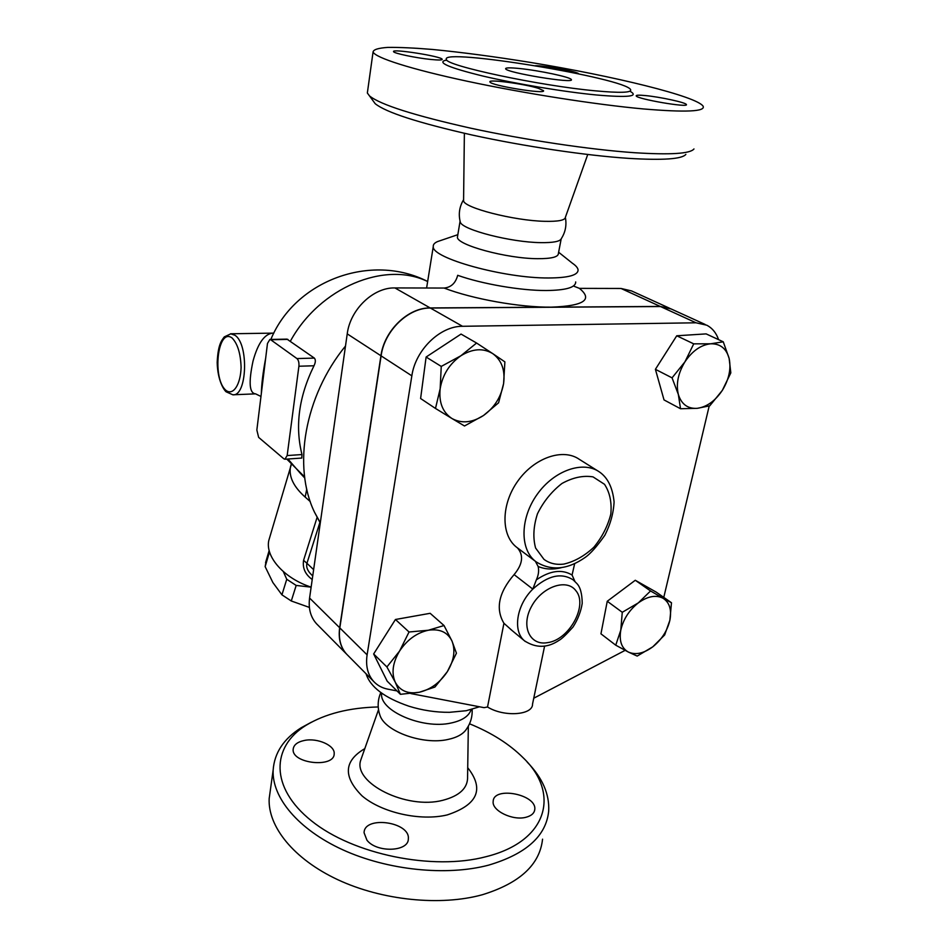 <?xml version="1.0" encoding="UTF-8"?>
<svg xmlns="http://www.w3.org/2000/svg" width="948" height="948" viewBox="0 0 948 948"><rect width="100%" height="100%" fill="white"/><g stroke="black" fill="none" stroke-linecap="round" stroke-linejoin="round"><path stroke-width="1.42" d="M519.504 68.517C539.116 70.46 570.886 77.191 571.312 79.561C575.317 84.064 505.722 72.617 505.628 68.754C505.485 67.652 510.107 67.569 519.504 68.517M595.32 90.83C619.933 93.094 631.7 92.726 630.645 89.74C626.545 78.246 439.469 47.436 446.425 59.44C445.074 65.531 539.388 85.747 595.32 90.83M643.621 108.961C685.724 112.492 705.549 111.591 703.12 106.235C696.91 96.329 613.723 76.089 530.785 62.485C494.678 56.655 461.925 52.318 432.525 49.462C414.454 47.957 399.558 47.27 387.862 47.4C378.394 48.028 373.453 49.557 373.062 51.986C375.195 57.686 410.52 69.121 467.352 81.267C524.078 93.39 596.019 104.659 643.621 108.961M645.126 95.547C659.701 96.862 685.985 102.55 686.352 104.493C689.457 108.06 636.452 98.959 636.203 95.89C636.001 95.084 638.976 94.966 645.126 95.547M535.478 65.708C544.65 65.483 578.541 71.847 578.647 73.826M430.759 59.451C415.852 57.97 393.527 53.254 393.574 51.642C391.323 48.407 441.91 56.394 442.206 59.309C442.313 60.174 438.486 60.21 430.759 59.451M538.393 88.33L543.465 90.641C546.771 94.658 490.187 85.486 489.95 81.943C487.627 78.945 524.41 83.827 538.393 88.33M373.062 51.986L367.35 93.011L369.519 95.938C380.468 104.742 414.193 115.478 470.67 128.17C524.943 139.948 590.296 149.677 634.65 152.723C670.449 154.974 690.227 153.718 693.972 148.954M685.854 154.394C682.015 159.098 662.948 160.425 628.643 158.363C586.172 155.579 523.912 146.347 472.116 135.019C418.198 122.825 385.883 112.374 375.183 103.676L373.014 100.713M463.584 199.649L463.572 200.798C463.856 207.778 513.852 220.647 544.508 221.311C558.171 221.654 565.138 220.292 565.411 217.246L587.736 154.5M460.029 221.014L460.361 222.318C462.778 229.914 510.984 242.297 540.526 242.629C553.253 242.83 560.197 241.479 561.346 238.588C565.446 232.13 566.797 225.103 565.387 217.53M270.381 789.968L269.173 798.607C267.774 826.419 293.442 858.947 337.772 879.697C382.056 900.399 440.595 906.335 482.449 894.711C519.788 883.157 539.827 864.647 542.552 839.17M366.935 840.177L364.079 832.771C364.139 815.399 410.33 821.786 408.327 838.861C408.707 851.861 376.593 853.022 366.935 840.177M304.355 740.459C317.367 737.651 335.106 745.448 334.182 753.719C334.597 768.318 291.439 763.697 293.169 749.275C293.679 744.879 297.411 741.94 304.355 740.459M526.057 817.247C512.844 820.992 491.668 810.67 493.173 801.427C493.422 785.963 536.864 794.329 534.779 809.462C534.328 813.218 531.413 815.813 526.057 817.247M347.537 655.08L346.458 653.99C340.462 647.306 338.199 638.561 339.657 627.742L380.93 355.761C384.224 330.579 408.197 307.46 430.191 307.946L660.282 306.441L670.224 308.527M669.312 308.124L631.534 290.918L621.011 288.465L579.406 288.37L574.133 286.296M625.111 650.364L533.748 698.226M311.501 722.151L301.18 727.756C283.725 738.741 274.375 752.866 273.142 770.155C271.851 797.304 297.85 829.227 342.643 849.74C387.376 870.217 446.413 876.319 488.516 865.169C526.057 854.065 546.107 836.077 548.679 811.204C549.627 794.163 542.446 777.787 527.159 762.05M469.521 723.786C491.502 732.721 509.408 744.073 523.249 757.855C559.901 792.931 548.513 841.101 486.217 856.648C432.833 870.928 353.012 854.421 311.525 820.897C269.599 787.492 271.353 746.562 306.097 725.279C325.188 713.761 349.231 707.658 378.228 706.959M379.307 713.287L380.077 715.657C385.457 731.619 423.14 745.116 447.811 739.499C457.256 737.497 463.56 733.894 466.748 728.692C470.706 722.921 472.507 716.475 472.151 709.341M381.653 693.474L381.653 693.474C379.129 710.609 422.263 729.51 450.881 723.063C462.221 720.658 468.952 716.178 471.097 709.625M273.877 333.044L273.688 333.056C264.966 333.305 258.093 342.619 253.045 360.998C248.483 382.376 249.324 393.325 255.569 393.847L260.973 396.465M266.459 559.521L265.144 566.62L272.87 582.534L281.935 594.834L291.285 600.985L309.38 607.407M311.134 587.156L296.179 585.437L286.746 579.275L283.334 571.62M296.179 585.437L291.285 600.985M286.746 579.275L281.935 594.834M269.528 551.843L265.144 566.62M722.329 390.375L709.756 405.815L697.266 408.327C706.864 406.941 715.219 400.957 722.329 390.375C728.988 379.437 731.264 368.796 729.142 358.439L730.825 372.872L722.329 390.375M680.534 408.742L678.341 394.463C681.458 404.286 687.774 408.908 697.266 408.327L680.534 408.742L664.027 399.926L655.4 369.317L672.061 377.849L684.918 361.863C678.093 373.216 675.9 384.082 678.341 394.463L672.061 377.849M710.668 343.792L723.265 341.813L729.142 358.439C726.369 348.473 720.207 343.591 710.668 343.792C700.88 344.894 692.301 350.926 684.918 361.863L693.723 343.851L710.668 343.792M628.346 652.046L615.738 645.185L620.786 630.171C619.008 640.848 621.521 648.148 628.346 652.046C635.563 655.21 643.704 653.48 652.769 646.832L637.186 656.075L628.346 652.046M622.267 612.29L638.288 602.904C629.116 610.216 623.274 619.305 620.786 630.171L622.267 612.29L607.253 601.257L635.279 580.271L650.553 590.96L662.948 598.2C655.874 594.669 647.65 596.233 638.288 602.904L650.553 590.96M669.88 620.241L664.655 634.97L652.769 646.832C661.645 639.675 667.345 630.811 669.88 620.241C671.836 609.765 669.525 602.407 662.948 598.2L671.48 602.75L669.88 620.241M399.594 651.027L409.038 631.996L428.33 630.242C416.776 632.79 407.202 639.71 399.594 651.027C392.685 662.64 391.263 673.08 395.316 682.335L386.903 666.954L399.594 651.027M444.031 625.538L451.959 640.978C447.575 632.162 439.694 628.583 428.33 630.242L444.031 625.538L430.155 613.309L395.446 619.494L409.038 631.996M456.426 653.208L447.326 671.682C454.068 660.495 455.609 650.269 451.959 640.978L456.426 653.208M419.407 692.23L400.411 694.315L395.316 682.335C400.127 690.962 408.161 694.256 419.407 692.23C430.712 689.457 440.014 682.607 447.326 671.682L434.919 687.051L419.407 692.23M655.4 369.317L676.742 335.782L706.13 333.886L723.265 341.813M676.742 335.782L693.723 343.851M635.279 580.271L656.194 592.097L671.48 602.75M607.253 601.257L600.949 633.833L615.738 645.185M386.903 666.954L373.654 653.966L387.175 681.162L400.411 694.315M373.654 653.966L395.446 619.494M544.614 646.038L532.539 704.044C533.072 715.207 503.921 717.292 487.533 706.995L503.933 623.274L512.572 630.953M492.77 353.64L504.881 361.875L503.601 383.584C505.308 370.218 501.693 360.24 492.77 353.64C483.231 347.857 472.59 348.568 460.858 355.784L476.583 343.034L492.77 353.64M498.577 402.805L483.456 415.532C494.429 407.604 501.137 396.963 503.601 383.584L498.577 402.805M464.496 425.984L451.947 418.506C461.676 423.768 472.175 422.772 483.456 415.532L464.496 425.984M440.168 388.716L441.247 366.414L460.858 355.784C449.411 363.89 442.515 374.875 440.168 388.716C438.746 402.426 442.669 412.356 451.947 418.506L435.488 408.446L440.168 388.716M435.488 408.446L420.604 398.516L426.114 357.029L441.247 366.414M426.114 357.029L461.048 334.075L476.583 343.034M574.915 581.385L572.071 575.033C561.951 568.954 550.053 570.554 536.367 579.832L532.812 589.099C516.53 604.942 512.536 631.072 524.469 640.812L525.334 641.523M503.933 623.274C495.306 608.758 498.695 592.536 514.1 574.606C522.739 564.226 523.865 555.327 517.49 547.932L516.447 547.126C500.793 534.885 501.101 504.194 517.904 480.968C534.494 457.576 563.1 447.906 579.323 459.342L597.536 470.753M574.654 563.693L572.071 575.033M536.367 579.832C538.559 575.045 539.139 570.601 538.132 566.477C545.041 569.357 552.684 569.784 561.074 567.757M516.447 547.126L536.212 561.903C551.333 571.217 567.722 569.677 585.378 557.282C590.533 553.668 597.015 546.332 604.836 535.288C610.417 524.303 613.51 513.164 614.091 501.895C612.645 487.616 607.739 477.614 599.361 471.903C583.103 460.42 554.189 470.398 537.291 494.216C520.191 517.881 519.67 548.975 535.359 561.252L538.132 566.477M705.134 324.441L671.125 308.953L660.483 306.536L430.368 308.041C408.375 307.567 384.402 330.686 381.108 355.879L339.811 627.896C338.353 638.715 340.616 647.46 346.613 654.144L347.691 655.234M396.987 690.914L387.839 689.16C382.186 688.047 377.494 685.511 373.761 681.553C367.729 674.822 365.513 665.923 367.101 654.855L411.847 375.835C415.449 349.942 440.133 325.97 462.517 326.29L696.033 322.794L706.746 325.188C712.304 328.091 716.25 332.914 718.572 339.645M709.199 405.993L663.778 597.382M487.533 706.995L484.061 707.658L410.887 693.581M286.96 339.123L314.357 358.095C315.779 359.73 315.66 362.29 313.989 365.774C298.857 396.584 294.864 426.173 301.985 454.554L301.796 458.05L285.016 459.223M286.794 459.093L304.628 476.939L300.255 473.218L287.967 459.022M287.161 455.561L284.886 459.235L283.831 458.796L258.638 437.372L256.849 430.025L267.478 343.46L269.884 339.455L270.69 339.74L296.937 358.569C298.537 360.098 299.189 362.657 298.904 366.236L287.161 455.561L301.985 454.554M261.352 393.361C261.553 384.118 262.999 372.398 265.665 358.226M366.058 673.779C370.277 687.027 384.556 697.835 408.908 706.201C422.334 710.372 435.855 712.41 449.459 712.315L466.238 710.716L479.498 706.781M575.685 281.923C575.815 287.434 565.98 290.301 546.155 290.526C520.677 290.633 482.046 283.985 457.694 275.311C455.597 283.156 451.058 287.398 444.102 288.05L394.913 287.931C373.382 287.28 350.191 309.475 347.229 333.874L309.581 598.034C308.266 608.569 310.565 617.136 316.514 623.748L317.58 624.839M440.702 240.508L437.621 241.55C434.516 242.878 433.058 244.56 433.26 246.599C431.459 258.081 503.969 278.321 548.548 277.977C568.397 277.882 578.244 275.169 578.067 269.836C577.77 267.798 575.863 265.582 572.331 263.189L558.633 252.239M320.27 523.012L314.499 512.193C292.529 466.712 304.426 396.228 345.487 346.044M291.226 464.283L290.432 467.127C288.82 476.903 293.738 486.881 305.161 497.072L306.761 489.144M304.758 477.982L300.208 473.182M305.161 497.072L310.269 501.587M312.733 575.922L311.513 574.761C307.496 570.815 305.979 566.999 306.939 563.302L303.573 560.351C302.376 568.089 305.256 574.476 312.224 579.501M311.134 587.132C284.021 578.351 264.942 556.618 268.841 540.324L269.884 536.793M457.635 235.898L457.434 237.13C456.438 244.892 506.564 258.614 537.54 258.686C551.546 258.757 558.502 256.979 558.408 253.365L561.157 239.038M446.046 60.139C436.412 62.331 448.7 67.64 482.911 76.053C516.21 83.898 564.724 91.98 596.778 95.013C628.382 97.727 639.426 96.459 629.91 91.198M660.282 306.441L621.011 288.465M444.102 288.05C472.353 298.999 520.381 307.567 551.463 307.152C583.944 305.931 593.247 299.663 579.406 288.37M364.802 748.636C343.828 760.96 342.927 776.72 362.089 795.905C381.7 812.685 420.391 821.395 447.207 814.925C477.709 804.84 484.546 789.103 467.719 767.714M468.336 726.144L467.589 776.353C468.099 787.847 459.816 795.834 442.74 800.313C406.455 809.876 353.023 782.953 360.667 760.367L378.525 709.673M232.082 337.974C237.616 343.697 240.626 353.509 241.1 367.409C240.567 384.769 233.208 395.766 226.11 390.481C211.878 379.105 217.542 327.084 232.082 337.974M273.842 333.115L230.933 333.767L224.261 336.907C221.631 340.652 218.04 344.088 217.175 362.515C217.661 380.432 223.621 389.462 226.051 391.773L232.829 394.795C247.049 396.655 249.051 344.065 234.938 335.26L230.565 333.767M510.462 629.188L524.469 640.812C535.976 648.266 547.47 648.124 558.976 640.374C561.56 639.07 566.24 634.615 573.007 627.031C577.865 619.459 580.934 611.555 582.214 603.331C582.084 593.697 580.306 587.108 576.894 583.565L573.267 579.951C561.453 572.355 547.956 575.412 532.812 589.099L514.1 574.606M536.13 561.844L517.205 547.719M547.458 642.649C529.825 645.944 520.618 626.142 531.484 606.519C541.912 586.741 566.631 578.15 575.792 590.592C588.447 604.954 569.227 640.078 547.458 642.649M563.859 564.084C556.168 565.02 549.544 563.456 543.986 559.367L535.596 548.027C532.8 537.694 533.428 526.282 537.469 513.78C543.465 501.599 551.629 491.502 561.974 483.468C572.865 477.472 583.21 475.28 593.021 476.88L604.516 484.31C609.813 492.415 611.91 502.333 610.82 514.089C607.798 526.093 602.134 537.149 593.839 547.257C584.454 556.002 574.464 561.619 563.859 564.084M430.368 308.041L462.517 326.29M381.108 355.879L411.847 375.835M660.483 306.536L696.033 322.794M339.811 627.896L367.101 654.855M290.349 341.233C319.808 287.291 385.244 260.582 427.655 281.544M270.69 339.74L287.896 339.408M314.357 358.095L296.937 358.569M298.904 366.236L313.989 365.774M313.634 569.653L306.939 563.302L319.974 522.158M317.189 517.087L303.573 560.351M339.657 627.742L309.581 598.034M430.191 307.946L394.913 287.931M380.93 355.761L347.229 333.874M445.809 60.411L446.425 59.44M369.519 95.926L375.171 103.664M463.572 200.798L464.378 133.301M460.361 222.318C458.275 214.343 459.33 206.83 463.548 199.779M534.779 809.462L534.411 811.156M306.097 725.279L301.18 727.756M269.173 798.607L273.142 770.155M380.8 692.538C377.565 700.086 377.316 707.789 380.077 715.657M255.131 393.87L233.291 394.771M269.161 550.504L265.558 562.65M517.49 547.932L536.272 561.963M346.613 654.144L373.761 681.553M287.054 339.123L269.884 339.455M427.655 281.497C371.284 252.559 295.16 280.335 270.855 339.431M426.612 288.002L433.26 246.599M314.499 512.193L320.306 522.763M268.841 540.324L291.356 464.425M457.837 234.677L437.621 241.55M457.434 237.13L460.041 221.405M346.458 653.99L316.514 623.748"/></g></svg>
